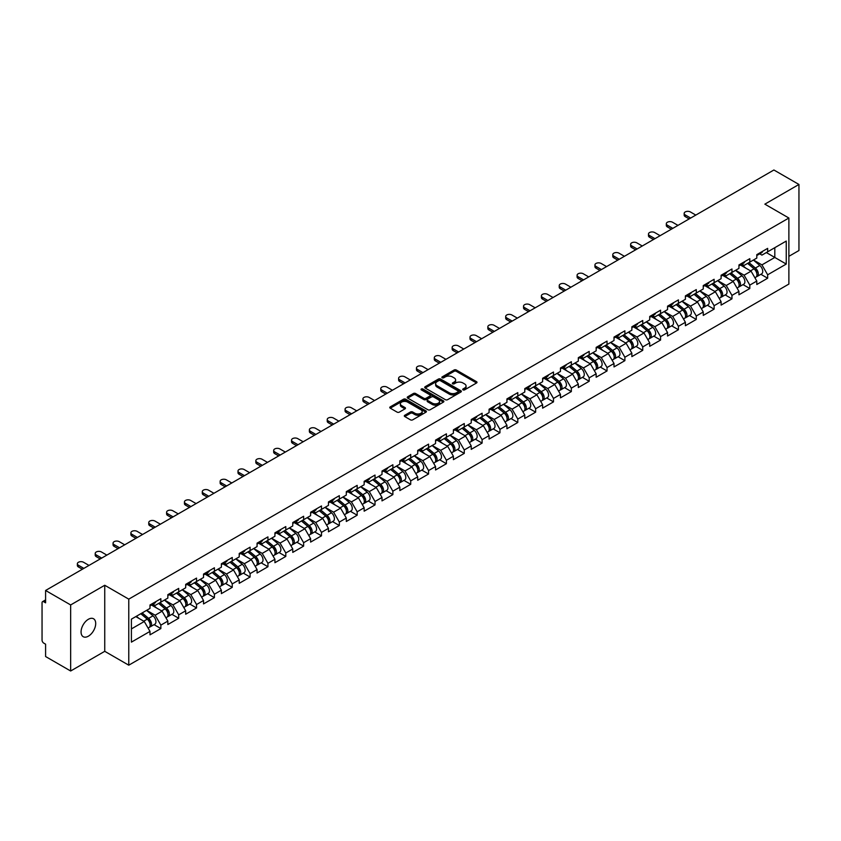<?xml version="1.0" encoding="UTF-8"?>
<svg xmlns="http://www.w3.org/2000/svg" width="841" height="841" viewBox="0 0 841 841"><rect width="100%" height="100%" fill="white"/><g stroke="black" fill="none" stroke-linecap="round" stroke-linejoin="round"><path stroke-width="1.26" d="M463.034 389.867A1.114 0.641 0 0 0 464.61 389.867L476.542 382.981A1.587 0.915 0 0 0 477.005 382.329A1.587 0.915 0 0 0 476.542 381.688L456.327 370.019A1.587 0.915 0 0 0 454.077 370.019L442.145 376.905A1.114 0.641 0 0 0 443.722 377.809L445.267 376.926A5.078 2.933 0 0 1 452.447 376.926L454.129 377.893A5.078 2.933 0 0 1 455.622 379.964A5.078 2.933 0 0 1 454.129 382.045L452.595 382.939A1.114 0.641 0 0 0 454.161 383.843L455.706 382.949A5.078 2.933 0 0 1 462.897 382.949L464.579 383.927A5.078 2.933 0 0 1 466.061 385.998A5.078 2.933 0 0 1 464.579 388.069L463.034 388.963A1.114 0.641 0 0 0 463.034 389.867L463.034 388.963M88.379 619.281A10.355 5.982 -60 0 1 93.561 618.766A10.355 5.982 -60 0 1 95.149 627.06A10.355 5.982 -60 0 1 88.379 636.185A10.355 5.982 -60 0 1 83.206 636.7A10.355 5.982 -60 0 1 81.619 628.406A10.355 5.982 -60 0 1 88.379 619.281M404.784 415.265A1.587 0.915 0 0 0 404.311 415.917A1.587 0.915 0 0 0 404.784 416.568L410.45 419.838A1.587 0.915 0 0 0 412.7 419.838L425.945 412.195A1.587 0.915 0 0 0 426.408 411.543A1.587 0.915 0 0 0 425.945 410.892L405.73 399.223A1.587 0.915 0 0 0 403.491 399.223L390.235 406.876A1.587 0.915 0 0 0 389.772 407.517A1.587 0.915 0 0 0 390.235 408.169L397.089 412.122A1.587 0.915 0 0 0 399.338 412.122L405.005 408.852A1.587 0.915 0 0 0 405.467 408.2A1.587 0.915 0 0 0 405.005 407.559L401.609 405.593A4.247 2.449 0 0 1 400.369 403.859A4.247 2.449 0 0 1 402.986 401.588A4.247 2.449 0 0 1 407.612 402.124L420.921 409.809A4.247 2.449 0 0 1 422.171 411.543A4.247 2.449 0 0 1 419.543 413.804A4.247 2.449 0 0 1 414.918 413.278L412.7 411.995A1.587 0.915 0 0 0 410.45 411.995L404.784 415.265L404.784 416.568L410.45 413.32L410.45 411.995M104.747 585.262L70.655 604.942L45.593 590.477L773.899 169.998L798.95 184.463L764.858 204.153L788.879 218.019L128.768 599.139L104.747 585.262L104.747 651.312L128.768 665.189L128.768 599.139M445.373 399.675A1.587 0.915 0 0 0 447.622 399.675L460.868 392.022A1.587 0.915 0 0 0 461.341 391.38A1.587 0.915 0 0 0 460.868 390.729L440.663 379.06A1.587 0.915 0 0 0 438.413 379.06L425.157 386.713A1.587 0.915 0 0 0 424.694 387.354A1.587 0.915 0 0 0 425.157 388.006L445.373 399.675M421.73 390.108A1.114 0.641 0 0 1 422.855 390.266L422.855 388.952L443.407 400.81A1.587 0.915 0 0 1 443.88 401.462A1.587 0.915 0 0 1 443.407 402.114L430.161 409.756A1.587 0.915 0 0 1 427.911 409.756L407.696 398.087L407.696 396.794A1.587 0.915 0 0 0 407.233 397.436A1.587 0.915 0 0 0 407.696 398.087M407.696 396.794L413.373 393.514A1.587 0.915 0 0 1 415.612 393.514L423.811 398.256A1.587 0.915 0 0 0 426.061 398.256L429.825 396.079A1.587 0.915 0 0 0 430.287 395.428A1.587 0.915 0 0 0 429.825 394.786L421.288 389.856A1.114 0.641 0 0 1 422.855 388.952M128.768 665.189L788.879 284.069L788.879 218.019M154.071 624.642L160.862 628.563L160.862 625.126L155.143 615.223L146.67 610.335M160.862 628.563L149.992 634.839L149.992 631.402L131.396 642.135L131.396 619.144L149.992 608.411L149.992 604.984L160.862 598.708L160.862 602.135L167.843 598.109L167.843 594.671L178.702 588.406L178.702 591.833L185.682 587.806L185.682 584.369L196.552 578.093L196.552 581.53L203.533 577.504L203.533 574.067L214.402 567.791L214.402 571.228L221.383 567.202L221.383 563.764L232.253 557.488L232.253 560.926L239.222 556.9L239.222 553.462L250.092 547.186L250.092 550.624L257.073 546.587L257.073 543.16L267.943 536.884L267.943 540.311L274.923 536.285L274.923 532.847L285.793 526.582L285.793 530.009L292.763 525.982L292.763 522.545L303.633 516.269L303.633 519.706L310.613 515.68L310.613 512.243L321.483 505.967L321.483 509.404L328.463 505.378L328.463 501.94L339.333 495.664L339.333 499.102L346.313 495.076L346.313 491.638L357.173 485.362L357.173 488.8L364.153 484.763L364.153 481.336L375.023 475.06L375.023 478.497L382.003 474.461L382.003 471.034L392.873 464.758L392.873 468.185L399.853 464.158L399.853 460.721L410.723 454.445L410.723 457.882L417.693 453.856L417.693 450.419L428.563 444.143L428.563 447.58L435.543 443.554L435.543 440.116L446.413 433.84L446.413 437.278L453.394 433.252L453.394 429.814L464.264 423.538L464.264 426.976L471.233 422.939L471.233 419.512L482.103 413.236L482.103 416.673L489.084 412.637L489.084 409.21L499.953 402.934L499.953 406.361L506.934 402.334L506.934 398.897L517.804 392.631L517.804 396.058L524.784 392.032L524.784 388.595L535.643 382.319L535.643 385.756L542.624 381.73L542.624 378.292L553.494 372.016L553.494 375.454L560.474 371.428L560.474 367.99L571.344 361.714L571.344 365.152L578.324 361.125L578.324 357.688L589.194 351.412L589.194 354.849L596.164 350.813L596.164 347.386L607.034 341.11L607.034 344.537L614.014 340.51L614.014 337.073L624.884 330.807L624.884 334.234L631.864 330.208L631.864 326.771L642.734 320.495L642.734 323.932L649.715 319.906L649.715 316.468L660.574 310.192L660.574 313.63L667.554 309.604L667.554 306.166L678.424 299.89L678.424 303.328L685.404 299.301L685.404 295.864L696.274 289.588L696.274 293.025L703.255 288.989L703.255 285.562L714.114 279.286L714.114 282.713L721.094 278.686L721.094 275.249L731.964 268.983L731.964 272.41L738.945 268.384L738.945 264.947L749.815 258.671L749.815 262.108L756.795 258.082L756.795 254.644L767.665 248.368L767.665 251.806L786.251 241.073L786.251 264.063L767.665 274.797L761.935 264.883L753.473 259.995M760.874 274.303L767.665 278.224L767.665 274.797M767.665 278.224L756.795 284.5L756.795 281.062L749.815 285.099L744.096 275.186L735.623 270.297M743.024 284.615L749.815 288.526L749.815 285.099M749.815 288.526L738.945 294.802L738.945 291.375L731.964 295.401L726.246 285.488L717.783 280.6M725.173 294.918L731.964 298.839L731.964 295.401M731.964 298.839L721.094 305.104L721.094 301.677L714.114 305.704L708.395 295.801L699.933 290.912M707.334 305.22L714.114 309.141L714.114 305.704M714.114 309.141L703.255 315.417L703.255 311.979L696.274 316.006L690.556 306.103L682.083 301.215M689.483 315.522L696.274 319.443L696.274 316.006M696.274 319.443L685.404 325.719L685.404 322.282L678.424 326.308L672.705 316.405L664.243 311.517M671.633 325.824L678.424 329.746L678.424 326.308M678.424 329.746L667.554 336.022L667.554 332.584L660.574 336.621L654.855 326.707L646.393 321.819M653.793 336.127L660.574 340.048L660.574 336.621M660.574 340.048L649.715 346.324L649.715 342.886L642.734 346.923L637.015 337.01L628.542 332.121M635.943 346.439L642.734 350.35L642.734 346.923M642.734 350.35L631.864 356.626L631.864 353.199L624.884 357.225L619.165 347.312L610.692 342.424M618.093 356.742L624.884 360.663L624.884 357.225M624.884 360.663L614.014 366.928L614.014 363.501L607.034 367.528L601.315 357.625L592.852 352.736M600.253 367.044L607.034 370.965L607.034 367.528M607.034 370.965L596.164 377.241L596.164 373.803L589.194 377.83L583.465 367.927L575.002 363.039M582.403 377.346L589.194 381.267L589.194 377.83M589.194 381.267L578.324 387.543L578.324 384.106L571.344 388.132L565.625 378.229L557.152 373.341M564.553 387.648L571.344 391.57L571.344 388.132M571.344 391.57L560.474 397.846L560.474 394.408L553.494 398.434L547.775 388.531L539.312 383.643M546.703 397.951L553.494 401.872L553.494 398.434M553.494 401.872L542.624 408.148L542.624 404.71L535.643 408.747L529.925 398.834L521.462 393.945M528.863 408.263L535.643 412.174L535.643 408.747M535.643 412.174L524.784 418.45L524.784 415.023L517.804 419.049L512.085 409.136L503.612 404.248M511.013 418.566L517.804 422.487L517.804 419.049M517.804 422.487L506.934 428.752L506.934 425.325L499.953 429.352L494.235 419.438L485.772 414.56M493.162 428.868L499.953 432.789L499.953 429.352M499.953 432.789L489.084 439.065L489.084 435.627L482.103 439.654L476.384 429.751L467.922 424.863M475.323 439.17L482.103 443.091L482.103 439.654M482.103 443.091L471.233 449.367L471.233 445.93L464.264 449.956L458.545 440.053L450.072 435.165M457.472 449.472L464.264 453.394L464.264 449.956M464.264 453.394L453.394 459.67L453.394 456.232L446.413 460.258L440.695 450.356L432.221 445.467M439.622 459.775L446.413 463.696L446.413 460.258M446.413 463.696L435.543 469.972L435.543 466.534L428.563 470.571L422.844 460.658L414.382 455.769M421.783 470.087L428.563 473.998L428.563 470.571M428.563 473.998L417.693 480.274L417.693 476.836L410.723 480.873L404.994 470.96L396.531 466.072M403.932 480.39L410.723 484.3L410.723 480.873M410.723 484.3L399.853 490.576L399.853 487.149L392.873 491.176L387.154 481.262L378.681 476.374M386.082 490.692L392.873 494.613L392.873 491.176M392.873 494.613L382.003 500.889L382.003 497.452L375.023 501.478L369.304 491.575L360.842 486.687M368.232 500.994L375.023 504.915L375.023 501.478M375.023 504.915L364.153 511.191L364.153 507.754L357.173 511.78L351.454 501.877L342.991 496.989M350.392 511.296L357.173 515.218L357.173 511.78M357.173 515.218L346.313 521.494L346.313 518.056L339.333 522.082L333.614 512.18L325.141 507.291M332.542 521.599L339.333 525.52L339.333 522.082M339.333 525.52L328.463 531.796L328.463 528.358L321.483 532.395L315.764 522.482L307.301 517.593M314.692 531.901L321.483 535.822L321.483 532.395M321.483 535.822L310.613 542.098L310.613 538.66L303.633 542.697L297.914 532.784L289.451 527.896M296.852 542.214L303.633 546.124L303.633 542.697M303.633 546.124L292.763 552.4L292.763 548.973L285.793 553L280.064 543.086L271.601 538.198M279.002 552.516L285.793 556.437L285.793 553M285.793 556.437L274.923 562.703L274.923 559.276L267.943 563.302L262.224 553.399L253.751 548.511M261.152 562.818L267.943 566.739L267.943 563.302M267.943 566.739L257.073 573.015L257.073 569.578L250.092 573.604L244.374 563.701L235.911 558.813M243.312 573.12L250.092 577.042L250.092 573.604M250.092 577.042L239.222 583.318L239.222 579.88L232.253 583.906L226.523 574.004L218.061 569.115M225.462 583.423L232.253 587.344L232.253 583.906M232.253 587.344L221.383 593.62L221.383 590.182L214.402 594.219L208.684 584.306L200.211 579.417M207.611 593.725L214.402 597.646L214.402 594.219M214.402 597.646L203.533 603.922L203.533 600.485L196.552 604.521L190.833 594.608L182.371 589.72M189.761 604.038L196.552 607.948L196.552 604.521M196.552 607.948L185.682 614.224L185.682 610.797L178.702 614.824L172.983 604.91L164.521 600.022M171.921 614.34L178.702 618.261L178.702 614.824M178.702 618.261L167.843 624.527L167.843 621.1L160.862 625.126M152.925 604.164L155.143 605.446L160.862 602.135M155.143 615.223L162.113 611.186L151.443 605.026M167.843 621.1L162.113 611.186M170.776 593.862L172.983 595.134L178.702 591.833M172.983 604.91L179.963 600.884L169.283 594.724M185.682 610.797L179.963 600.884M188.626 583.559L190.833 584.831L196.552 581.53M190.833 594.608L197.814 590.582L187.133 584.421M203.533 600.485L197.814 590.582M206.466 573.257L208.684 574.529L214.402 571.228M208.684 584.306L215.664 580.279L204.983 574.109M221.383 590.182L215.664 580.279M224.316 562.955L226.523 564.227L232.253 560.926M226.523 574.004L233.504 569.977L222.833 563.806M239.222 579.88L233.504 569.977M242.166 552.642L244.374 553.925L250.092 550.624M244.374 563.701L251.354 559.664L240.673 553.504M257.073 569.578L251.354 559.664M260.006 542.34L262.224 543.622L267.943 540.311M262.224 553.399L269.204 549.362L258.523 543.202M274.923 559.276L269.204 549.362M277.856 532.038L280.064 533.31L285.793 530.009M280.064 543.086L287.044 539.06L276.374 532.9M292.763 548.973L287.044 539.06M295.706 521.735L297.914 523.007L303.633 519.706M297.914 532.784L304.894 528.758L294.213 522.597M310.613 538.66L304.894 528.758M313.556 511.433L315.764 512.705L321.483 509.404M315.764 522.482L322.744 518.455L312.064 512.285M328.463 528.358L322.744 518.455M331.396 501.131L333.614 502.403L339.333 499.102M333.614 512.18L340.584 508.153L329.914 501.982M346.313 518.056L340.584 508.153M349.246 490.818L351.454 492.101L357.173 488.8M351.454 501.877L358.434 497.84L347.754 491.68M364.153 507.754L358.434 497.84M367.096 480.516L369.304 481.798L375.023 478.497M369.304 491.575L376.284 487.538L365.604 481.378M382.003 497.452L376.284 487.538M384.936 470.214L387.154 471.496L392.873 468.185M387.154 481.262L394.135 477.236L383.454 471.076M399.853 487.149L394.135 477.236M402.786 459.911L404.994 461.183L410.723 457.882M404.994 470.96L411.974 466.934L401.304 460.773M417.693 476.836L411.974 466.934M420.637 449.609L422.844 450.881L428.563 447.58M422.844 460.658L429.825 456.631L419.144 450.461M435.543 466.534L429.825 456.631M438.476 439.307L440.695 440.579L446.413 437.278M440.695 450.356L447.675 446.329L436.994 440.158M453.394 456.232L447.675 446.329M456.327 428.994L458.545 430.277L464.264 426.976M458.545 440.053L465.515 436.027L454.844 429.856M471.233 445.93L465.515 436.027M474.177 418.692L476.384 419.974L482.103 416.673M476.384 429.751L483.365 425.714L472.684 419.554M489.084 435.627L483.365 425.714M492.027 408.39L494.235 409.672L499.953 406.361M494.235 419.438L501.215 415.412L490.534 409.252M506.934 425.325L501.215 415.412M509.867 398.087L512.085 399.359L517.804 396.058M512.085 409.136L519.055 405.11L508.385 398.949M524.784 415.023L519.055 405.11M527.717 387.785L529.925 389.057L535.643 385.756M529.925 398.834L536.905 394.807L526.224 388.637M542.624 404.71L536.905 394.807M545.567 377.483L547.775 378.755L553.494 375.454M547.775 388.531L554.755 384.505L544.074 378.334M560.474 394.408L554.755 384.505M563.407 367.17L565.625 368.453L571.344 365.152M565.625 378.229L572.605 374.203L561.925 368.032M578.324 384.106L572.605 374.203M581.257 356.868L583.465 358.15L589.194 354.849M583.465 367.927L590.445 363.89L579.775 357.73M596.164 373.803L590.445 363.89M599.107 346.566L601.315 347.848L607.034 344.537M601.315 357.625L608.295 353.588L597.615 347.428M614.014 363.501L608.295 353.588M616.947 336.263L619.165 337.535L624.884 334.234M619.165 347.312L626.146 343.286L615.465 337.125M631.864 353.199L626.146 343.286M634.797 325.961L637.015 327.233L642.734 323.932M637.015 337.01L643.985 332.983L633.315 326.823M649.715 342.886L643.985 332.983M652.648 315.659L654.855 316.931L660.574 313.63M654.855 326.707L661.835 322.681L651.155 316.51M667.554 332.584L661.835 322.681M670.498 305.357L672.705 306.629L678.424 303.328M672.705 316.405L679.686 312.379L669.005 306.208M685.404 322.282L679.686 312.379M688.337 295.044L690.556 296.326L696.274 293.025M690.556 306.103L697.525 302.066L686.855 295.906M703.255 311.979L697.525 302.066M706.188 284.742L708.395 286.024L714.114 282.713M708.395 295.801L715.376 291.764L704.695 285.604M721.094 301.677L715.376 291.764M724.038 274.439L726.246 275.711L731.964 272.41M726.246 285.488L733.226 281.462L722.545 275.301M738.945 291.375L733.226 281.462M741.878 264.137L744.096 265.409L749.815 262.108M744.096 275.186L751.076 271.159L740.395 264.999M756.795 281.062L751.076 271.159M759.728 253.835L761.935 255.107L767.665 251.806M761.935 264.883L774.813 257.451L774.813 247.674L786.251 241.073M766.34 252.563L786.251 264.063M788.879 256.326L798.95 250.523L798.95 184.463M70.655 604.942L70.655 671.002L45.593 656.537L45.593 644.185L43.764 643.123A2.428 1.398 -120 0 1 42.05 640.148L42.05 602.766A2.428 1.398 -120 0 1 42.555 601.651A2.428 1.398 -120 0 1 43.764 601.778L45.593 602.829L45.593 590.477M70.655 671.002L104.747 651.312M131.396 628.921L144.274 621.488L135.8 616.6M149.992 631.402L144.274 621.488M463.475 390.024L464.579 389.394A5.078 2.933 0 0 0 466.061 387.323L466.061 385.998M455.622 379.964L455.622 381.288A5.078 2.933 0 0 1 454.129 383.359L453.036 384.001M476.542 381.688L476.542 382.981L456.327 371.333A1.587 0.915 0 0 0 454.077 371.333L442.587 377.966M460.847 392.043L440.663 380.384A1.587 0.915 0 0 0 438.413 380.384L425.178 388.016L425.157 386.713M458.061 391.832A1.114 0.641 0 0 0 458.061 390.928L440.327 380.679A1.114 0.641 0 0 0 438.75 380.679L437.12 381.625A5.078 2.933 0 0 0 435.638 383.696A5.078 2.933 0 0 0 437.12 385.767L449.252 392.768A5.078 2.933 0 0 0 456.432 392.768L458.061 391.832L458.061 393.157A1.114 0.641 0 0 0 458.387 392.694L458.387 391.38M435.638 383.696L435.638 385.02A5.078 2.933 0 0 0 437.12 387.091L437.12 385.767M458.061 393.157L456.432 394.093A5.078 2.933 0 0 1 449.252 394.093L437.12 387.091M407.717 398.098L413.373 394.839L413.373 393.514M430.287 395.428L430.287 396.752A1.587 0.915 0 0 1 429.825 397.404L426.061 399.57A1.587 0.915 0 0 1 423.811 399.57L415.612 394.839A1.587 0.915 0 0 0 413.373 394.839M422.855 390.266L443.386 402.124M432.316 403.165A4.247 2.449 0 0 0 436.952 403.691A4.247 2.449 0 0 0 439.57 401.43A4.247 2.449 0 0 0 438.329 399.696L433.641 396.984A1.587 0.915 0 0 0 431.391 396.984L427.627 399.16A1.587 0.915 0 0 0 427.165 399.811A1.587 0.915 0 0 0 427.627 400.453L432.316 403.165L432.316 404.479A4.247 2.449 0 0 0 436.952 405.015A4.247 2.449 0 0 0 439.57 402.744L439.57 401.43M427.165 399.811L427.165 401.125A1.587 0.915 0 0 0 427.627 401.777L427.627 400.453M432.316 404.479L427.627 401.777M422.171 411.543L422.171 412.868A4.247 2.449 0 0 1 419.543 415.128A4.247 2.449 0 0 1 414.918 414.592L412.7 413.32A1.587 0.915 0 0 0 410.45 413.32M400.369 403.859L400.369 405.183A4.247 2.449 0 0 0 401.609 406.918L401.609 405.593M404.984 408.863L401.609 406.918M425.924 412.206L405.73 400.547A1.587 0.915 0 0 0 403.491 400.547L390.256 408.179M755.428 269.845L754.629 269.383M756.458 276.647A5.34 3.08 -120 0 0 757.226 276.416A5.34 3.08 -120 0 0 758.193 272.684A5.34 3.08 -120 0 0 755.407 268.027L748.974 262.592M757.226 276.416L761.631 273.872A5.34 3.08 -120 0 0 762.598 270.14A5.34 3.08 -120 0 0 759.812 265.483L753.378 260.058M747.733 263.317L755.071 269.509A3.238 1.871 60 0 1 756.826 273.493M754.882 277.761L755.859 277.204A5.34 3.08 -120 0 0 756.816 273.472A5.34 3.08 -120 0 0 754.041 268.826L747.596 263.391M745.746 268.079L741.394 264.421M695.812 215.086L690.377 211.943A3.637 2.103 0 0 0 686.414 211.49A3.637 2.103 0 0 0 684.164 213.435A3.637 2.103 0 0 0 685.236 214.918L685.236 216.631A3.637 2.103 180 0 1 684.164 215.149L684.164 213.435M689.178 218.912L685.236 216.631M758.225 253.824A5.34 3.08 60 0 1 757.226 255.275A5.34 3.08 60 0 1 756.795 255.454M762.629 251.28A5.34 3.08 60 0 1 761.631 252.731L757.226 255.275M690.661 218.05L685.236 214.918M737.589 280.148L736.779 279.685M738.608 286.96A5.34 3.08 -120 0 0 739.386 286.718A5.34 3.08 -120 0 0 740.343 282.986A5.34 3.08 -120 0 0 737.568 278.329L731.123 272.905M739.386 286.718L743.791 284.174A5.34 3.08 -120 0 0 744.748 280.442A5.34 3.08 -120 0 0 741.972 275.785L735.528 270.36M729.883 273.619L737.231 279.811A3.238 1.871 60 0 1 738.976 283.795M737.042 288.064L738.009 287.506A5.34 3.08 -120 0 0 738.966 283.774A5.34 3.08 -120 0 0 736.19 279.128L729.746 273.693M727.896 278.382L723.554 274.723M719.738 290.45L718.939 289.987M720.758 297.262A5.34 3.08 -120 0 0 721.536 297.02A5.34 3.08 -120 0 0 722.493 293.288A5.34 3.08 -120 0 0 719.717 288.642L713.273 283.207M721.536 297.02L725.941 294.476A5.34 3.08 -120 0 0 726.897 290.744A5.34 3.08 -120 0 0 724.122 286.098L717.678 280.663M712.033 283.922L719.381 290.113A3.238 1.871 60 0 1 721.126 294.108M719.192 298.376L720.159 297.809A5.34 3.08 -120 0 0 721.126 294.077A5.34 3.08 -120 0 0 718.34 289.43L711.907 283.995M710.046 288.694L705.704 285.025M701.888 300.752L701.089 300.29M702.918 307.564A5.34 3.08 -120 0 0 703.686 307.322A5.34 3.08 -120 0 0 704.653 303.59A5.34 3.08 -120 0 0 701.867 298.944L695.433 293.509M703.686 307.322L708.09 304.778A5.34 3.08 -120 0 0 709.058 301.046A5.34 3.08 -120 0 0 706.272 296.4L699.838 290.965M694.193 294.224L701.531 300.416A3.238 1.871 60 0 1 703.276 304.41M701.341 308.679L702.319 308.111A5.34 3.08 -120 0 0 703.276 304.389A5.34 3.08 -120 0 0 700.5 299.732L694.056 294.297M692.196 298.997L687.854 295.328M684.038 311.065L683.239 310.602M685.068 317.866A5.34 3.08 -120 0 0 685.846 317.625A5.34 3.08 -120 0 0 686.803 313.893A5.34 3.08 -120 0 0 684.017 309.246L677.583 303.811M685.846 317.625L690.251 315.081A5.34 3.08 -120 0 0 691.207 311.349A5.34 3.08 -120 0 0 688.422 306.702L681.988 301.267M676.343 304.526L683.691 310.728A3.238 1.871 60 0 1 685.436 314.713M683.502 318.981L684.469 318.424A5.34 3.08 -120 0 0 685.426 314.692A5.34 3.08 -120 0 0 682.65 310.035L676.206 304.6M674.356 309.299L670.004 305.63M666.198 321.367L665.399 320.905M667.218 328.169A5.34 3.08 -120 0 0 667.996 327.927A5.34 3.08 -120 0 0 668.952 324.195A5.34 3.08 -120 0 0 666.177 319.548L659.733 314.114M667.996 327.927L672.401 325.383A5.34 3.08 -120 0 0 673.357 321.661A5.34 3.08 -120 0 0 670.582 317.004L664.138 311.569M658.492 314.828L665.841 321.031A3.238 1.871 60 0 1 667.586 325.015M665.652 329.283L666.619 328.726A5.34 3.08 -120 0 0 667.586 324.994A5.34 3.08 -120 0 0 664.8 320.337L658.366 314.912M656.506 319.601L652.164 315.932M677.972 225.388L672.537 222.245A3.637 2.103 0 0 0 668.563 221.793A3.637 2.103 0 0 0 666.314 223.738A3.637 2.103 0 0 0 667.386 225.22L667.386 226.933A3.637 2.103 180 0 1 666.314 225.451L666.314 223.738M671.328 229.215L667.386 226.933M740.374 264.127A5.34 3.08 60 0 1 739.386 265.577A5.34 3.08 60 0 1 738.945 265.756M744.779 261.583A5.34 3.08 60 0 1 743.791 263.033L739.386 265.577M672.821 228.363L667.386 225.22M660.122 235.69L654.687 232.547A3.637 2.103 0 0 0 650.724 232.095A3.637 2.103 0 0 0 648.474 234.04A3.637 2.103 0 0 0 649.536 235.522L649.536 237.246A3.637 2.103 180 0 1 648.474 235.753L648.474 234.04M653.489 239.517L649.536 237.246M722.535 274.429A5.34 3.08 60 0 1 721.536 275.88A5.34 3.08 60 0 1 721.094 276.058M726.939 271.885A5.34 3.08 60 0 1 725.941 273.336L721.536 275.88M654.971 238.665L649.536 235.522M642.272 245.993L636.837 242.86A3.637 2.103 0 0 0 632.874 242.397A3.637 2.103 0 0 0 630.624 244.342A3.637 2.103 0 0 0 631.686 245.824L631.686 247.548A3.637 2.103 180 0 1 630.624 246.056L630.624 244.342M635.638 249.83L631.686 247.548M704.684 284.731A5.34 3.08 60 0 1 703.686 286.182A5.34 3.08 60 0 1 703.255 286.371M709.089 282.187A5.34 3.08 60 0 1 708.09 283.638L703.686 286.182M637.121 248.968L631.686 245.824M624.421 256.295L618.987 253.162A3.637 2.103 0 0 0 615.023 252.699A3.637 2.103 0 0 0 612.774 254.644A3.637 2.103 0 0 0 613.846 256.137L613.846 257.851A3.637 2.103 180 0 1 612.774 256.368L612.774 254.644M617.788 260.132L613.846 257.851M686.834 295.033A5.34 3.08 60 0 1 685.846 296.495A5.34 3.08 60 0 1 685.404 296.673M691.239 292.489A5.34 3.08 60 0 1 690.251 293.951L685.846 296.495M619.281 259.27L613.846 256.137M606.582 266.597L601.147 263.464A3.637 2.103 0 0 0 597.173 263.012A3.637 2.103 0 0 0 594.934 264.947A3.637 2.103 0 0 0 595.996 266.439L595.996 268.153A3.637 2.103 180 0 1 594.934 266.671L594.934 264.947M599.938 270.434L595.996 268.153M668.984 305.336A5.34 3.08 60 0 1 667.996 306.797A5.34 3.08 60 0 1 667.554 306.976M673.389 302.792A5.34 3.08 60 0 1 672.401 304.253L667.996 306.797M601.431 269.572L595.996 266.439M648.348 331.669L647.549 331.207M649.368 338.471A5.34 3.08 -120 0 0 650.146 338.229A5.34 3.08 -120 0 0 651.113 334.508A5.34 3.08 -120 0 0 648.327 329.851L641.893 324.416M650.146 338.229L654.55 335.696A5.34 3.08 -120 0 0 655.507 331.964A5.34 3.08 -120 0 0 652.732 327.307L646.287 321.882M640.653 325.141L647.99 331.333A3.238 1.871 60 0 1 649.736 335.317M647.801 339.585L648.779 339.028A5.34 3.08 -120 0 0 649.736 335.296A5.34 3.08 -120 0 0 646.95 330.65L640.516 325.215M638.655 329.903L634.314 326.234M588.732 276.91L583.297 273.767A3.637 2.103 0 0 0 579.333 273.314A3.637 2.103 0 0 0 577.084 275.259A3.637 2.103 0 0 0 578.145 276.742L578.145 278.455A3.637 2.103 180 0 1 577.084 276.973L577.084 275.259M582.098 280.736L578.145 278.455M651.144 315.638A5.34 3.08 60 0 1 650.146 317.099A5.34 3.08 60 0 1 649.715 317.278M655.549 313.104A5.34 3.08 60 0 1 654.55 314.555L650.146 317.099M583.58 279.874L578.145 276.742M630.498 341.972L629.699 341.509M631.528 348.784A5.34 3.08 -120 0 0 632.306 348.542A5.34 3.08 -120 0 0 633.262 344.81A5.34 3.08 -120 0 0 630.477 340.153L624.043 334.729M632.306 348.542L636.711 345.998A5.34 3.08 -120 0 0 637.667 342.266A5.34 3.08 -120 0 0 634.881 337.609L628.448 332.184M622.803 335.443L630.151 341.635A3.238 1.871 60 0 1 631.896 345.619M629.951 349.888L630.929 349.33A5.34 3.08 -120 0 0 631.885 345.598A5.34 3.08 -120 0 0 629.11 340.952L622.666 335.517M620.816 340.206L616.464 336.547M570.881 287.212L565.446 284.069A3.637 2.103 0 0 0 561.483 283.617A3.637 2.103 0 0 0 559.233 285.562A3.637 2.103 0 0 0 560.306 287.044L560.306 288.757A3.637 2.103 180 0 1 559.233 287.275L559.233 285.562M564.248 291.039L560.306 288.757M633.294 325.951A5.34 3.08 60 0 1 632.306 327.401A5.34 3.08 60 0 1 631.864 327.58M637.699 323.407A5.34 3.08 60 0 1 636.711 324.857L632.306 327.401M565.741 290.177L560.306 287.044M612.658 352.274L611.849 351.811M613.678 359.086A5.34 3.08 -120 0 0 614.456 358.844A5.34 3.08 -120 0 0 615.412 355.112A5.34 3.08 -120 0 0 612.637 350.455L606.193 345.031M614.456 358.844L618.86 356.3A5.34 3.08 -120 0 0 619.817 352.568A5.34 3.08 -120 0 0 617.042 347.922L610.598 342.487M604.952 345.746L612.301 351.937A3.238 1.871 60 0 1 614.046 355.932M612.111 360.2L613.078 359.633A5.34 3.08 -120 0 0 614.046 355.901A5.34 3.08 -120 0 0 611.26 351.254L604.826 345.819M602.965 350.518L598.624 346.849M553.042 297.514L547.607 294.371A3.637 2.103 0 0 0 543.633 293.919A3.637 2.103 0 0 0 541.394 295.864A3.637 2.103 0 0 0 542.456 297.346L542.456 299.07A3.637 2.103 180 0 1 541.394 297.577L541.394 295.864M546.398 301.341L542.456 299.07M615.444 336.253A5.34 3.08 60 0 1 614.456 337.704A5.34 3.08 60 0 1 614.014 337.882M619.849 333.709A5.34 3.08 60 0 1 618.86 335.16L614.456 337.704M547.89 300.489L542.456 297.346M594.808 362.576L594.009 362.114M595.827 369.388A5.34 3.08 -120 0 0 596.605 369.146A5.34 3.08 -120 0 0 597.562 365.415A5.34 3.08 -120 0 0 594.787 360.768L588.343 355.333M596.605 369.146L601.01 366.602A5.34 3.08 -120 0 0 601.967 362.87A5.34 3.08 -120 0 0 599.191 358.224L592.747 352.789M587.102 356.048L594.45 362.24A3.238 1.871 60 0 1 596.195 366.234M594.261 370.503L595.239 369.935A5.34 3.08 -120 0 0 596.195 366.203A5.34 3.08 -120 0 0 593.41 361.556L586.976 356.121M585.115 360.821L580.774 357.152M535.191 307.817L529.756 304.684A3.637 2.103 0 0 0 525.793 304.221A3.637 2.103 0 0 0 523.544 306.166A3.637 2.103 0 0 0 524.605 307.648L524.605 309.372A3.637 2.103 180 0 1 523.544 307.88L523.544 306.166M528.558 311.643L524.605 309.372M597.604 346.555A5.34 3.08 60 0 1 596.605 348.006A5.34 3.08 60 0 1 596.164 348.195M602.009 344.011A5.34 3.08 60 0 1 601.01 345.462L596.605 348.006M530.04 310.792L524.605 307.648M576.958 372.889L576.159 372.426M577.988 379.69A5.34 3.08 -120 0 0 578.755 379.449A5.34 3.08 -120 0 0 579.722 375.717A5.34 3.08 -120 0 0 576.937 371.07L570.503 365.635M578.755 379.449L583.16 376.905A5.34 3.08 -120 0 0 584.127 373.173A5.34 3.08 -120 0 0 581.341 368.526L574.908 363.091M569.262 366.35L576.6 372.552A3.238 1.871 60 0 1 578.356 376.537M576.411 380.805L577.389 380.248A5.34 3.08 -120 0 0 578.345 376.516A5.34 3.08 -120 0 0 575.57 371.859L569.126 366.424M567.276 371.123L562.923 367.454M517.341 318.119L511.906 314.986A3.637 2.103 0 0 0 507.943 314.523A3.637 2.103 0 0 0 505.693 316.468A3.637 2.103 0 0 0 506.766 317.961L506.766 319.675A3.637 2.103 180 0 1 505.693 318.192L505.693 316.468M510.708 321.956L506.766 319.675M579.754 356.857A5.34 3.08 60 0 1 578.755 358.308A5.34 3.08 60 0 1 578.324 358.497M584.159 354.313A5.34 3.08 60 0 1 583.16 355.775L578.755 358.308M512.19 321.094L506.766 317.961M559.107 383.191L558.308 382.729M560.138 389.993A5.34 3.08 -120 0 0 560.915 389.751A5.34 3.08 -120 0 0 561.872 386.019A5.34 3.08 -120 0 0 559.086 381.372L552.653 375.938M560.915 389.751L565.32 387.207A5.34 3.08 -120 0 0 566.277 383.475A5.34 3.08 -120 0 0 563.491 378.828L557.057 373.393M551.412 376.652L558.76 382.855A3.238 1.871 60 0 1 560.505 386.839M558.571 391.107L559.538 390.55A5.34 3.08 -120 0 0 560.495 386.818A5.34 3.08 -120 0 0 557.72 382.161L551.275 376.736M549.425 381.425L545.073 377.756M499.491 328.421L494.066 325.288A3.637 2.103 0 0 0 490.093 324.836A3.637 2.103 0 0 0 487.843 326.771A3.637 2.103 0 0 0 488.915 328.263L488.915 329.977A3.637 2.103 180 0 1 487.843 328.495L487.843 326.771M492.858 332.258L488.915 329.977M561.904 367.16A5.34 3.08 60 0 1 560.915 368.621A5.34 3.08 60 0 1 560.474 368.8M566.308 364.616A5.34 3.08 60 0 1 565.32 366.077L560.915 368.621M494.35 331.396L488.915 328.263M541.268 393.493L540.469 393.031M542.287 400.295A5.34 3.08 -120 0 0 543.065 400.053A5.34 3.08 -120 0 0 544.022 396.332A5.34 3.08 -120 0 0 541.247 391.675L534.802 386.24M543.065 400.053L547.47 397.52A5.34 3.08 -120 0 0 548.427 393.788A5.34 3.08 -120 0 0 545.651 389.131L539.207 383.696M533.562 386.955L540.91 393.157A3.238 1.871 60 0 1 542.655 397.141M540.721 401.409L541.688 400.852A5.34 3.08 -120 0 0 542.655 397.12A5.34 3.08 -120 0 0 539.869 392.474L533.436 387.039M531.575 391.727L527.233 388.058M481.651 338.734L476.216 335.591A3.637 2.103 0 0 0 472.253 335.139A3.637 2.103 0 0 0 470.003 337.073A3.637 2.103 0 0 0 471.065 338.566L471.065 340.279A3.637 2.103 180 0 1 470.003 338.797L470.003 337.073M475.018 342.56L471.065 340.279M544.064 377.462A5.34 3.08 60 0 1 543.065 378.923A5.34 3.08 60 0 1 542.624 379.102M548.469 374.928A5.34 3.08 60 0 1 547.47 376.379L543.065 378.923M476.5 341.698L471.065 338.566M523.417 403.796L522.618 403.333M524.437 410.608A5.34 3.08 -120 0 0 525.215 410.366A5.34 3.08 -120 0 0 526.182 406.634A5.34 3.08 -120 0 0 523.396 401.977L516.963 396.553M525.215 410.366L529.62 407.822A5.34 3.08 -120 0 0 530.587 404.09A5.34 3.08 -120 0 0 527.801 399.433L521.367 394.009M515.722 397.267L523.06 403.459A3.238 1.871 60 0 1 524.805 407.443M522.871 411.712L523.848 411.154A5.34 3.08 -120 0 0 524.805 407.422A5.34 3.08 -120 0 0 522.019 402.776L515.586 397.341M513.725 402.03L509.383 398.371M463.801 349.036L458.366 345.893A3.637 2.103 0 0 0 454.403 345.441A3.637 2.103 0 0 0 452.153 347.386A3.637 2.103 0 0 0 453.215 348.868L453.215 350.581A3.637 2.103 180 0 1 452.153 349.099L452.153 347.386M457.168 352.863L453.215 350.581M526.214 387.775A5.34 3.08 60 0 1 525.215 389.225A5.34 3.08 60 0 1 524.784 389.404M530.618 385.231A5.34 3.08 60 0 1 529.62 386.681L525.215 389.225M458.65 352.001L453.215 348.868M505.567 414.098L504.768 413.635M506.597 420.91A5.34 3.08 -120 0 0 507.375 420.668A5.34 3.08 -120 0 0 508.332 416.936A5.34 3.08 -120 0 0 505.546 412.279L499.112 406.855M507.375 420.668L511.78 418.124A5.34 3.08 -120 0 0 512.737 414.392A5.34 3.08 -120 0 0 509.951 409.746L503.517 404.311M497.872 407.57L505.22 413.761A3.238 1.871 60 0 1 506.965 417.756M505.031 422.024L505.998 421.457A5.34 3.08 -120 0 0 506.955 417.725A5.34 3.08 -120 0 0 504.18 413.078L497.735 407.643M495.885 412.332L491.533 408.673M445.951 359.338L440.516 356.195A3.637 2.103 0 0 0 436.553 355.743A3.637 2.103 0 0 0 434.303 357.688A3.637 2.103 0 0 0 435.375 359.17L435.375 360.894A3.637 2.103 180 0 1 434.303 359.401L434.303 357.688M439.317 363.165L435.375 360.894M508.363 398.077A5.34 3.08 60 0 1 507.375 399.528A5.34 3.08 60 0 1 506.934 399.706M512.768 395.533A5.34 3.08 60 0 1 511.78 396.984L507.375 399.528M440.81 362.313L435.375 359.17M487.727 424.4L486.928 423.938M488.747 431.212A5.34 3.08 -120 0 0 489.525 430.97A5.34 3.08 -120 0 0 490.482 427.239A5.34 3.08 -120 0 0 487.706 422.592L481.262 417.157M489.525 430.97L493.93 428.426A5.34 3.08 -120 0 0 494.886 424.694A5.34 3.08 -120 0 0 492.111 420.048L485.667 414.613M480.022 417.872L487.37 424.064A3.238 1.871 60 0 1 489.115 428.058M487.181 432.327L488.148 431.759A5.34 3.08 -120 0 0 489.115 428.027A5.34 3.08 -120 0 0 486.329 423.38L479.896 417.945M478.035 422.645L473.693 418.976M428.111 369.641L422.676 366.508A3.637 2.103 0 0 0 418.702 366.045A3.637 2.103 0 0 0 416.463 367.99A3.637 2.103 0 0 0 417.525 369.472L417.525 371.196A3.637 2.103 180 0 1 416.463 369.704L416.463 367.99M421.467 373.467L417.525 371.196M490.513 408.379A5.34 3.08 60 0 1 489.525 409.83A5.34 3.08 60 0 1 489.084 410.019M494.918 405.835A5.34 3.08 60 0 1 493.93 407.286L489.525 409.83M422.96 372.616L417.525 369.472M469.877 434.713L469.078 434.25M470.897 441.514A5.34 3.08 -120 0 0 471.675 441.273A5.34 3.08 -120 0 0 472.631 437.541A5.34 3.08 -120 0 0 469.856 432.894L463.412 427.459M471.675 441.273L476.08 438.729A5.34 3.08 -120 0 0 477.036 434.997A5.34 3.08 -120 0 0 474.261 430.35L467.817 424.915M462.182 428.174L469.52 434.377A3.238 1.871 60 0 1 471.265 438.361M469.331 442.629L470.308 442.061A5.34 3.08 -120 0 0 471.265 438.34A5.34 3.08 -120 0 0 468.479 433.683L462.045 428.248M460.185 432.947L455.843 429.278M410.261 379.943L404.826 376.81A3.637 2.103 0 0 0 400.863 376.348A3.637 2.103 0 0 0 398.613 378.292A3.637 2.103 0 0 0 399.675 379.775L399.675 381.499A3.637 2.103 180 0 1 398.613 380.006L398.613 378.292M403.627 383.78L399.675 381.499M472.674 418.681A5.34 3.08 60 0 1 471.675 420.132A5.34 3.08 60 0 1 471.233 420.321M477.078 416.137A5.34 3.08 60 0 1 476.08 417.599L471.675 420.132M405.11 382.918L399.675 379.775M452.027 445.015L451.228 444.553M453.057 451.817A5.34 3.08 -120 0 0 453.835 451.575A5.34 3.08 -120 0 0 454.792 447.843A5.34 3.08 -120 0 0 452.006 443.196L445.572 437.762M453.835 451.575L458.229 449.031A5.34 3.08 -120 0 0 459.197 445.299A5.34 3.08 -120 0 0 456.411 440.652L449.977 435.218M444.332 438.476L451.67 444.679A3.238 1.871 60 0 1 453.425 448.663M451.48 452.931L452.458 452.374A5.34 3.08 -120 0 0 453.415 448.642A5.34 3.08 -120 0 0 450.639 443.985L444.195 438.56M442.345 443.249L437.993 439.58M392.411 390.245L386.976 387.112A3.637 2.103 0 0 0 383.012 386.66A3.637 2.103 0 0 0 380.763 388.595A3.637 2.103 0 0 0 381.835 390.087L381.835 391.801A3.637 2.103 180 0 1 380.763 390.319L380.763 388.595M385.777 394.082L381.835 391.801M454.823 428.984A5.34 3.08 60 0 1 453.835 430.445A5.34 3.08 60 0 1 453.394 430.624M459.228 426.44A5.34 3.08 60 0 1 458.229 427.901L453.835 430.445M387.27 393.22L381.835 390.087M434.187 455.317L433.378 454.855M435.207 462.119A5.34 3.08 -120 0 0 435.985 461.877A5.34 3.08 -120 0 0 436.942 458.156A5.34 3.08 -120 0 0 434.166 453.499L427.722 448.064M435.985 461.877L440.39 459.333A5.34 3.08 -120 0 0 441.346 455.612A5.34 3.08 -120 0 0 438.571 450.955L432.127 445.52M426.482 448.779L433.83 454.981A3.238 1.871 60 0 1 435.575 458.965M433.641 463.233L434.608 462.676A5.34 3.08 -120 0 0 435.564 458.944A5.34 3.08 -120 0 0 432.789 454.287L426.345 448.863M424.495 453.551L420.153 449.882M374.571 400.547L369.136 397.415A3.637 2.103 0 0 0 365.162 396.963A3.637 2.103 0 0 0 362.923 398.897A3.637 2.103 0 0 0 363.985 400.39L363.985 402.103A3.637 2.103 180 0 1 362.923 400.621L362.923 398.897M367.927 404.384L363.985 402.103M436.973 439.286A5.34 3.08 60 0 1 435.985 440.747A5.34 3.08 60 0 1 435.543 440.926M441.378 436.742A5.34 3.08 60 0 1 440.39 438.203L435.985 440.747M369.42 403.522L363.985 400.39M416.337 465.62L415.538 465.157M417.357 472.421A5.34 3.08 -120 0 0 418.135 472.19A5.34 3.08 -120 0 0 419.091 468.458A5.34 3.08 -120 0 0 416.316 463.801L409.872 458.366M418.135 472.19L422.539 469.646A5.34 3.08 -120 0 0 423.496 465.914A5.34 3.08 -120 0 0 420.721 461.257L414.277 455.833M408.631 459.091L415.98 465.283A3.238 1.871 60 0 1 417.725 469.267M415.79 473.536L416.768 472.978A5.34 3.08 -120 0 0 417.725 469.246A5.34 3.08 -120 0 0 414.939 464.6L408.505 459.165M406.645 463.854L402.303 460.195M356.721 410.86L351.286 407.717A3.637 2.103 0 0 0 347.322 407.265A3.637 2.103 0 0 0 345.073 409.21A3.637 2.103 0 0 0 346.135 410.692L346.135 412.405A3.637 2.103 180 0 1 345.073 410.923L345.073 409.21M350.087 414.687L346.135 412.405M419.133 449.599A5.34 3.08 60 0 1 418.135 451.049A5.34 3.08 60 0 1 417.693 451.228M423.538 447.055A5.34 3.08 60 0 1 422.539 448.505L418.135 451.049M351.57 413.825L346.135 410.692M398.487 475.922L397.688 475.459M399.517 482.734A5.34 3.08 -120 0 0 400.284 482.492A5.34 3.08 -120 0 0 401.252 478.76A5.34 3.08 -120 0 0 398.466 474.103L392.032 468.679M400.284 482.492L404.689 479.948A5.34 3.08 -120 0 0 405.656 476.216A5.34 3.08 -120 0 0 402.871 471.559L396.437 466.135M390.792 469.394L398.129 475.585A3.238 1.871 60 0 1 399.885 479.57M397.94 483.848L398.918 483.281A5.34 3.08 -120 0 0 399.874 479.549A5.34 3.08 -120 0 0 397.099 474.902L390.655 469.467M388.794 474.156L384.453 470.497M338.87 421.162L333.435 418.019A3.637 2.103 0 0 0 329.472 417.567A3.637 2.103 0 0 0 327.223 419.512A3.637 2.103 0 0 0 328.295 420.994L328.295 422.708A3.637 2.103 180 0 1 327.223 421.225L327.223 419.512M332.237 424.989L328.295 422.708M401.283 459.901A5.34 3.08 60 0 1 400.284 461.352A5.34 3.08 60 0 1 399.853 461.53M405.688 457.357A5.34 3.08 60 0 1 404.689 458.808L400.284 461.352M333.719 424.137L328.295 420.994M380.637 486.224L379.838 485.762M381.667 493.036A5.34 3.08 -120 0 0 382.445 492.794A5.34 3.08 -120 0 0 383.401 489.063A5.34 3.08 -120 0 0 380.616 484.416L374.182 478.981M382.445 492.794L386.849 490.25A5.34 3.08 -120 0 0 387.806 486.519A5.34 3.08 -120 0 0 385.02 481.872L378.587 476.437M372.941 479.696L380.29 485.888A3.238 1.871 60 0 1 382.035 489.882M380.1 494.151L381.068 493.583A5.34 3.08 -120 0 0 382.024 489.851A5.34 3.08 -120 0 0 379.249 485.204L372.805 479.769M370.955 484.469L366.602 480.8M321.02 431.465L315.596 428.332A3.637 2.103 0 0 0 311.622 427.869A3.637 2.103 0 0 0 309.372 429.814A3.637 2.103 0 0 0 310.445 431.296L310.445 433.02A3.637 2.103 180 0 1 309.372 431.528L309.372 429.814M314.387 435.291L310.445 433.02M383.433 470.203A5.34 3.08 60 0 1 382.445 471.654A5.34 3.08 60 0 1 382.003 471.833M387.838 467.659A5.34 3.08 60 0 1 386.849 469.11L382.445 471.654M315.88 434.44L310.445 431.296M362.797 496.526L361.998 496.064M363.817 503.339A5.34 3.08 -120 0 0 364.595 503.097A5.34 3.08 -120 0 0 365.551 499.365A5.34 3.08 -120 0 0 362.776 494.718L356.332 489.283M364.595 503.097L368.999 500.553A5.34 3.08 -120 0 0 369.956 496.821A5.34 3.08 -120 0 0 367.181 492.174L360.736 486.739M355.091 489.998L362.439 496.201A3.238 1.871 60 0 1 364.185 500.185M362.25 504.453L363.217 503.885A5.34 3.08 -120 0 0 364.185 500.164A5.34 3.08 -120 0 0 361.399 495.507L354.965 490.072M353.104 494.771L348.763 491.102M303.18 441.767L297.746 438.634A3.637 2.103 0 0 0 293.772 438.172A3.637 2.103 0 0 0 291.533 440.116A3.637 2.103 0 0 0 292.594 441.599L292.594 443.323A3.637 2.103 180 0 1 291.533 441.83L291.533 440.116M296.547 445.604L292.594 443.323M365.593 480.505A5.34 3.08 60 0 1 364.595 481.956A5.34 3.08 60 0 1 364.153 482.145M369.998 477.961A5.34 3.08 60 0 1 368.999 479.423L364.595 481.956M298.029 444.742L292.594 441.599M344.947 506.839L344.148 506.377M345.966 513.641A5.34 3.08 -120 0 0 346.744 513.399A5.34 3.08 -120 0 0 347.711 509.667A5.34 3.08 -120 0 0 344.926 505.02L338.492 499.586M346.744 513.399L351.149 510.855A5.34 3.08 -120 0 0 352.116 507.123A5.34 3.08 -120 0 0 349.33 502.476L342.897 497.042M337.252 500.3L344.589 506.503A3.238 1.871 60 0 1 346.334 510.487M344.4 514.755L345.378 514.198A5.34 3.08 -120 0 0 346.334 510.466A5.34 3.08 -120 0 0 343.548 505.809L337.115 500.384M335.254 505.073L330.912 501.404M285.33 452.069L279.895 448.936A3.637 2.103 0 0 0 275.932 448.484A3.637 2.103 0 0 0 273.682 450.419A3.637 2.103 0 0 0 274.744 451.911L274.744 453.625A3.637 2.103 180 0 1 273.682 452.143L273.682 450.419M278.697 455.906L274.744 453.625M347.743 490.808A5.34 3.08 60 0 1 346.744 492.269A5.34 3.08 60 0 1 346.313 492.448M352.148 488.264A5.34 3.08 60 0 1 351.149 489.725L346.744 492.269M280.179 455.044L274.744 451.911M327.096 517.141L326.297 516.679M328.127 523.943A5.34 3.08 -120 0 0 328.905 523.701A5.34 3.08 -120 0 0 329.861 519.969A5.34 3.08 -120 0 0 327.075 515.323L320.642 509.888M328.905 523.701L333.309 521.157A5.34 3.08 -120 0 0 334.266 517.436A5.34 3.08 -120 0 0 331.48 512.779L325.046 507.344M319.401 510.603L326.75 516.805A3.238 1.871 60 0 1 328.495 520.789M326.55 525.057L327.527 524.5A5.34 3.08 -120 0 0 328.484 520.768A5.34 3.08 -120 0 0 325.709 516.111L319.265 510.687M317.414 515.375L313.062 511.706M267.48 462.371L262.045 459.239A3.637 2.103 0 0 0 258.082 458.787A3.637 2.103 0 0 0 255.832 460.721A3.637 2.103 0 0 0 256.904 462.214L256.904 463.927A3.637 2.103 180 0 1 255.832 462.445L255.832 460.721M260.847 466.208L256.904 463.927M329.893 501.11A5.34 3.08 60 0 1 328.905 502.571A5.34 3.08 60 0 1 328.463 502.75M334.298 498.566A5.34 3.08 60 0 1 333.309 500.027L328.905 502.571M262.339 465.346L256.904 462.214M309.257 527.444L308.447 526.981M310.276 534.245A5.34 3.08 -120 0 0 311.054 534.014A5.34 3.08 -120 0 0 312.011 530.282A5.34 3.08 -120 0 0 309.236 525.625L302.792 520.19M311.054 534.014L315.459 531.47A5.34 3.08 -120 0 0 316.416 527.738A5.34 3.08 -120 0 0 313.64 523.081L307.196 517.657M301.551 520.915L308.899 527.107A3.238 1.871 60 0 1 310.644 531.091M308.71 535.36L309.677 534.802A5.34 3.08 -120 0 0 310.644 531.07A5.34 3.08 -120 0 0 307.859 526.424L301.425 520.989M299.564 525.678L295.223 522.019M249.64 472.684L244.205 469.541A3.637 2.103 0 0 0 240.232 469.089A3.637 2.103 0 0 0 237.992 471.034A3.637 2.103 0 0 0 239.054 472.516L239.054 474.229A3.637 2.103 180 0 1 237.992 472.747L237.992 471.034M242.996 476.511L239.054 474.229M312.043 511.412A5.34 3.08 60 0 1 311.054 512.873A5.34 3.08 60 0 1 310.613 513.052M316.447 508.879A5.34 3.08 60 0 1 315.459 510.329L311.054 512.873M244.489 475.649L239.054 472.516M291.406 537.746L290.608 537.283M292.426 544.558A5.34 3.08 -120 0 0 293.204 544.316A5.34 3.08 -120 0 0 294.161 540.584A5.34 3.08 -120 0 0 291.385 535.927L284.941 530.503M293.204 544.316L297.609 541.772A5.34 3.08 -120 0 0 298.566 538.04A5.34 3.08 -120 0 0 295.79 533.383L289.346 527.959M283.701 531.218L291.049 537.41A3.238 1.871 60 0 1 292.794 541.394M290.86 545.662L291.838 545.105A5.34 3.08 -120 0 0 292.794 541.373A5.34 3.08 -120 0 0 290.008 536.726L283.575 531.291M281.714 535.98L277.372 532.321M231.79 482.986L226.355 479.843A3.637 2.103 0 0 0 222.392 479.391A3.637 2.103 0 0 0 220.142 481.336A3.637 2.103 0 0 0 221.204 482.818L221.204 484.532A3.637 2.103 180 0 1 220.142 483.049L220.142 481.336M225.157 486.813L221.204 484.532M294.203 521.725A5.34 3.08 60 0 1 293.204 523.176A5.34 3.08 60 0 1 292.763 523.354M298.608 519.181A5.34 3.08 60 0 1 297.609 520.632L293.204 523.176M226.639 485.951L221.204 482.818M273.556 548.048L272.757 547.586M274.587 554.86A5.34 3.08 -120 0 0 275.354 554.618A5.34 3.08 -120 0 0 276.321 550.887A5.34 3.08 -120 0 0 273.535 546.24L267.102 540.805M275.354 554.618L279.759 552.074A5.34 3.08 -120 0 0 280.726 548.343A5.34 3.08 -120 0 0 277.94 543.696L271.506 538.261M265.861 541.52L273.199 547.712A3.238 1.871 60 0 1 274.954 551.707M273.01 555.975L273.987 555.407A5.34 3.08 -120 0 0 274.944 551.675A5.34 3.08 -120 0 0 272.169 547.028L265.724 541.593M263.874 546.293L259.522 542.624M213.94 493.289L208.505 490.145A3.637 2.103 0 0 0 204.542 489.693A3.637 2.103 0 0 0 202.292 491.638A3.637 2.103 0 0 0 203.364 493.12L203.364 494.844A3.637 2.103 180 0 1 202.292 493.352L202.292 491.638M207.306 497.115L203.364 494.844M276.353 532.027A5.34 3.08 60 0 1 275.354 533.478A5.34 3.08 60 0 1 274.923 533.657M280.757 529.483A5.34 3.08 60 0 1 279.759 530.934L275.354 533.478M208.799 496.264L203.364 493.12M255.717 558.35L254.907 557.888M256.736 565.163A5.34 3.08 -120 0 0 257.514 564.921A5.34 3.08 -120 0 0 258.471 561.189A5.34 3.08 -120 0 0 255.696 556.542L249.251 551.107M257.514 564.921L261.919 562.377A5.34 3.08 -120 0 0 262.876 558.645A5.34 3.08 -120 0 0 260.1 553.998L253.656 548.563M248.011 551.822L255.359 558.014A3.238 1.871 60 0 1 257.104 562.009M255.17 566.277L256.137 565.709A5.34 3.08 -120 0 0 257.094 561.977A5.34 3.08 -120 0 0 254.318 557.331L247.874 551.896M246.024 556.595L241.682 552.926M196.1 503.591L190.665 500.458A3.637 2.103 0 0 0 186.691 499.996A3.637 2.103 0 0 0 184.442 501.94A3.637 2.103 0 0 0 185.514 503.423L185.514 505.147A3.637 2.103 180 0 1 184.442 503.654L184.442 501.94M189.456 507.417L185.514 505.147M258.502 542.329A5.34 3.08 60 0 1 257.514 543.78A5.34 3.08 60 0 1 257.073 543.969M262.907 539.785A5.34 3.08 60 0 1 261.919 541.236L257.514 543.78M190.949 506.566L185.514 503.423M237.866 568.663L237.067 568.201M238.886 575.465A5.34 3.08 -120 0 0 239.664 575.223A5.34 3.08 -120 0 0 240.621 571.491A5.34 3.08 -120 0 0 237.845 566.845L231.401 561.41M239.664 575.223L244.069 572.679A5.34 3.08 -120 0 0 245.025 568.947A5.34 3.08 -120 0 0 242.25 564.3L235.806 558.866M230.161 562.124L237.509 568.327A3.238 1.871 60 0 1 239.254 572.311M237.32 576.579L238.287 576.022A5.34 3.08 -120 0 0 239.254 572.29A5.34 3.08 -120 0 0 236.468 567.633L230.035 562.198M228.174 566.897L223.832 563.228M178.25 513.893L172.815 510.76A3.637 2.103 0 0 0 168.852 510.298A3.637 2.103 0 0 0 166.602 512.243A3.637 2.103 0 0 0 167.664 513.735L167.664 515.449A3.637 2.103 180 0 1 166.602 513.967L166.602 512.243M171.617 517.73L167.664 515.449M240.663 552.632A5.34 3.08 60 0 1 239.664 554.093A5.34 3.08 60 0 1 239.222 554.272M245.067 550.088A5.34 3.08 60 0 1 244.069 551.549L239.664 554.093M173.099 516.868L167.664 513.735M220.016 578.965L219.217 578.503M221.046 585.767A5.34 3.08 -120 0 0 221.814 585.525A5.34 3.08 -120 0 0 222.781 581.793A5.34 3.08 -120 0 0 219.995 577.147L213.561 571.712M221.814 585.525L226.218 582.981A5.34 3.08 -120 0 0 227.186 579.26A5.34 3.08 -120 0 0 224.4 574.603L217.966 569.168M212.321 572.427L219.659 578.629A3.238 1.871 60 0 1 221.414 582.613M219.469 586.881L220.447 586.324A5.34 3.08 -120 0 0 221.404 582.592A5.34 3.08 -120 0 0 218.628 577.935L212.184 572.511M210.324 577.199L205.982 573.53M160.4 524.195L154.965 521.063A3.637 2.103 0 0 0 151.002 520.611A3.637 2.103 0 0 0 148.752 522.545A3.637 2.103 0 0 0 149.824 524.038L149.824 525.751A3.637 2.103 180 0 1 148.752 524.269L148.752 522.545M153.766 528.032L149.824 525.751M222.812 562.934A5.34 3.08 60 0 1 221.814 564.395A5.34 3.08 60 0 1 221.383 564.574M227.217 560.39A5.34 3.08 60 0 1 226.218 561.851L221.814 564.395M155.249 527.17L149.824 524.038M202.166 589.268L201.367 588.805M203.196 596.069A5.34 3.08 -120 0 0 203.974 595.827A5.34 3.08 -120 0 0 204.931 592.106A5.34 3.08 -120 0 0 202.145 587.449L195.711 582.014M203.974 595.827L208.379 593.294A5.34 3.08 -120 0 0 209.335 589.562A5.34 3.08 -120 0 0 206.55 584.905L200.116 579.47M194.471 582.739L201.819 588.931A3.238 1.871 60 0 1 203.564 592.916M201.63 597.184L202.597 596.626A5.34 3.08 -120 0 0 203.554 592.894A5.34 3.08 -120 0 0 200.778 588.248L194.334 582.813M192.484 587.502L188.132 583.833M142.549 534.508L137.125 531.365A3.637 2.103 0 0 0 133.151 530.913A3.637 2.103 0 0 0 130.902 532.847A3.637 2.103 0 0 0 131.974 534.34L131.974 536.053A3.637 2.103 180 0 1 130.902 534.571L130.902 532.847M135.916 538.335L131.974 536.053M204.962 573.236A5.34 3.08 60 0 1 203.974 574.697A5.34 3.08 60 0 1 203.533 574.876M209.367 570.703A5.34 3.08 60 0 1 208.379 572.153L203.974 574.697M137.409 537.473L131.974 534.34M184.326 599.57L183.527 599.107M185.346 606.382A5.34 3.08 -120 0 0 186.124 606.14A5.34 3.08 -120 0 0 187.08 602.408A5.34 3.08 -120 0 0 184.305 597.751L177.861 592.327M186.124 606.14L190.529 603.596A5.34 3.08 -120 0 0 191.485 599.864A5.34 3.08 -120 0 0 188.71 595.207L182.266 589.783M176.621 593.042L183.969 599.234A3.238 1.871 60 0 1 185.714 603.218M183.78 607.486L184.747 606.929A5.34 3.08 -120 0 0 185.714 603.197A5.34 3.08 -120 0 0 182.928 598.55L176.494 593.115M174.634 597.804L170.292 594.145M124.71 544.81L119.275 541.667A3.637 2.103 0 0 0 115.301 541.215A3.637 2.103 0 0 0 113.062 543.16A3.637 2.103 0 0 0 114.124 544.642L114.124 546.356A3.637 2.103 180 0 1 113.062 544.873L113.062 543.16M118.076 548.637L114.124 546.356M187.123 583.549A5.34 3.08 60 0 1 186.124 585A5.34 3.08 60 0 1 185.682 585.178M191.517 581.005A5.34 3.08 60 0 1 190.529 582.456L186.124 585M119.559 547.775L114.124 544.642M166.476 609.872L165.677 609.41M167.496 616.684A5.34 3.08 -120 0 0 168.274 616.442A5.34 3.08 -120 0 0 169.241 612.711A5.34 3.08 -120 0 0 166.455 608.054L160.021 602.629M168.274 616.442L172.678 613.898A5.34 3.08 -120 0 0 173.645 610.167A5.34 3.08 -120 0 0 170.86 605.52L164.426 600.085M158.781 603.344L166.119 609.536A3.238 1.871 60 0 1 167.864 613.531M165.929 617.799L166.907 617.231A5.34 3.08 -120 0 0 167.864 613.499A5.34 3.08 -120 0 0 165.078 608.852L158.644 603.418M156.783 608.117L152.442 604.448M106.86 555.113L101.425 551.969A3.637 2.103 0 0 0 97.461 551.517A3.637 2.103 0 0 0 95.212 553.462A3.637 2.103 0 0 0 96.273 554.944L96.273 556.668A3.637 2.103 180 0 1 95.212 555.176L95.212 553.462M100.226 558.939L96.273 556.668M169.272 593.851A5.34 3.08 60 0 1 168.274 595.302A5.34 3.08 60 0 1 167.843 595.481M173.677 591.307A5.34 3.08 60 0 1 172.678 592.758L168.274 595.302M101.708 558.088L96.273 554.944M148.626 620.174L147.827 619.712M149.656 626.987A5.34 3.08 -120 0 0 150.434 626.745A5.34 3.08 -120 0 0 151.391 623.013A5.34 3.08 -120 0 0 148.605 618.366L142.171 612.931M150.434 626.745L154.839 624.201A5.34 3.08 -120 0 0 155.795 620.469A5.34 3.08 -120 0 0 153.009 615.822L146.576 610.387M140.931 613.646L148.279 619.838A3.238 1.871 60 0 1 150.024 623.833M148.079 628.101L149.057 627.533A5.34 3.08 -120 0 0 150.013 623.801A5.34 3.08 -120 0 0 147.238 619.155L140.794 613.72M138.944 618.419L136.389 616.264M89.009 565.415L83.574 562.282A3.637 2.103 0 0 0 79.611 561.82A3.637 2.103 0 0 0 77.361 563.764A3.637 2.103 0 0 0 78.434 565.247L78.434 566.971A3.637 2.103 180 0 1 77.361 565.478L77.361 563.764M82.376 569.241L78.434 566.971M151.422 604.153A5.34 3.08 60 0 1 150.434 605.604A5.34 3.08 60 0 1 149.992 605.793M155.827 601.609A5.34 3.08 60 0 1 154.839 603.06L150.434 605.604M83.869 568.39L78.434 565.247M45.593 600.716L43.764 601.778M464.579 389.394L464.579 388.069M452.595 383.843L452.595 382.939M454.129 383.359L454.129 382.045M442.145 377.809L442.145 376.905M454.077 371.333L454.077 370.019M456.327 371.333L456.327 370.019M438.413 380.384L438.413 379.06M440.663 380.384L440.663 379.06M460.868 392.022L460.868 390.729M449.252 394.093L449.252 392.768M456.432 394.093L456.432 392.768M415.612 394.839L415.612 393.514M423.811 399.57L423.811 398.256M426.061 399.57L426.061 398.256M429.825 397.404L429.825 396.079M443.407 402.114L443.407 400.81M412.7 413.32L412.7 411.995M414.918 414.592L414.918 413.278M405.005 408.852L405.005 407.559M390.235 408.169L390.235 406.876M403.491 400.547L403.491 399.223M405.73 400.547L405.73 399.223M425.945 412.195L425.945 410.892M755.407 268.027L759.812 265.483M750.529 270.844L754.041 268.826M737.568 278.329L741.972 275.785M732.679 281.146L736.19 279.128M719.717 288.642L724.122 286.098M714.839 291.459L718.34 289.43M701.867 298.944L706.272 296.4M696.989 301.761L700.5 299.732M684.017 309.246L688.422 306.702M679.139 312.064L682.65 310.035M666.177 319.548L670.582 317.004M661.299 322.366L664.8 320.337M648.327 329.851L652.732 327.307M643.449 332.668L646.95 330.65M630.477 340.153L634.881 337.609M625.599 342.97L629.11 340.952M612.637 350.455L617.042 347.922M607.749 353.273L611.26 351.254M594.787 360.768L599.191 358.224M589.909 363.585L593.41 361.556M576.937 371.07L581.341 368.526M572.059 373.888L575.57 371.859M559.086 381.372L563.491 378.828M554.208 384.19L557.72 382.161M541.247 391.675L545.651 389.131M536.369 394.492L539.869 392.474M523.396 401.977L527.801 399.433M518.519 404.794L522.019 402.776M505.546 412.279L509.951 409.746M500.668 415.097L504.18 413.078M487.706 422.592L492.111 420.048M482.818 425.409L486.329 423.38M469.856 432.894L474.261 430.35M464.978 435.712L468.479 433.683M452.006 443.196L456.411 440.652M447.128 446.014L450.639 443.985M434.166 453.499L438.571 450.955M429.278 456.316L432.789 454.287M416.316 463.801L420.721 461.257M411.438 466.618L414.939 464.6M398.466 474.103L402.871 471.559M393.588 476.921L397.099 474.902M380.616 484.416L385.02 481.872M375.738 487.233L379.249 485.204M362.776 494.718L367.181 492.174M357.898 497.536L361.399 495.507M344.926 505.02L349.33 502.476M340.048 507.838L343.548 505.809M327.075 515.323L331.48 512.779M322.198 518.14L325.709 516.111M309.236 525.625L313.64 523.081M304.347 528.442L307.859 526.424M291.385 535.927L295.79 533.383M286.508 538.745L290.008 536.726M273.535 546.24L277.94 543.696M268.657 549.057L272.169 547.028M255.696 556.542L260.1 553.998M250.807 559.36L254.318 557.331M237.845 566.845L242.25 564.3M232.968 569.662L236.468 567.633M219.995 577.147L224.4 574.603M215.117 579.964L218.628 577.935M202.145 587.449L206.55 584.905M197.267 590.266L200.778 588.248M184.305 597.751L188.71 595.207M179.427 600.569L182.928 598.55M166.455 608.054L170.86 605.52M161.577 610.871L165.078 608.852M148.605 618.366L153.009 615.822M143.727 621.184L147.238 619.155M45.593 599.896L42.555 601.651"/></g></svg>
